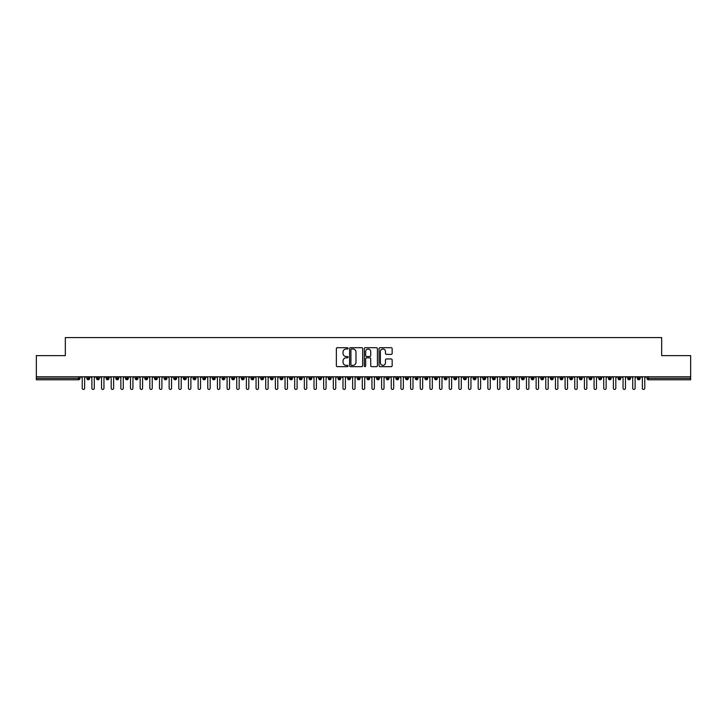 <?xml version="1.0" encoding="UTF-8"?>
<svg xmlns="http://www.w3.org/2000/svg" width="727" height="727" viewBox="0 0 727 727"><rect width="100%" height="100%" fill="white"/><g stroke="black" fill="none" stroke-linecap="round" stroke-linejoin="round"><path stroke-width="1.09" d="M348.051 348.36A0.663 0.663 0 0 0 347.388 347.697L337.31 347.697A0.945 0.945 0 0 0 336.365 348.642L336.365 365.708A0.945 0.945 0 0 0 337.31 366.653L347.388 366.653A0.663 0.663 0 0 0 348.051 365.99A0.663 0.663 0 0 0 347.388 365.327L346.079 365.327A3.035 3.035 0 0 1 343.044 362.291L343.044 360.874A3.035 3.035 0 0 1 346.079 357.838L347.388 357.838A0.663 0.663 0 0 0 348.051 357.175A0.663 0.663 0 0 0 347.388 356.512L346.079 356.512A3.035 3.035 0 0 1 343.044 353.476L343.044 352.059A3.035 3.035 0 0 1 346.079 349.024L347.388 349.024A0.663 0.663 0 0 0 348.051 348.36M391.208 354.376A0.945 0.945 0 0 0 392.153 353.431L392.153 348.642A0.945 0.945 0 0 0 391.208 347.697L380.021 347.697A0.945 0.945 0 0 0 379.067 348.642L379.067 365.708A0.945 0.945 0 0 0 380.021 366.653L391.208 366.653A0.945 0.945 0 0 0 392.153 365.708L392.153 359.92A0.945 0.945 0 0 0 391.208 358.974L386.419 358.974A0.945 0.945 0 0 0 385.464 359.92L385.464 362.791A2.535 2.535 0 0 1 382.929 365.327A2.535 2.535 0 0 1 380.394 362.791L380.394 351.559A2.535 2.535 0 0 1 382.929 349.024A2.535 2.535 0 0 1 385.464 351.559L385.464 353.431A0.945 0.945 0 0 0 386.419 354.376L391.208 354.376M36.35 376.777L690.65 376.777L690.65 355.63L661.679 355.63L661.679 337.573L65.321 337.573L65.321 355.63L36.35 355.63L36.35 378.322L78.58 378.322L78.58 376.777M362.673 348.642A0.945 0.945 0 0 0 361.719 347.697L350.541 347.697A0.945 0.945 0 0 0 349.587 348.642L349.587 365.708A0.945 0.945 0 0 0 350.541 366.653L361.719 366.653A0.945 0.945 0 0 0 362.673 365.708L362.673 348.642M365.281 347.697L376.459 347.697A0.945 0.945 0 0 1 377.413 348.642L377.413 365.708A0.945 0.945 0 0 1 376.459 366.653L371.679 366.653A0.945 0.945 0 0 1 370.725 365.708L370.725 358.784A0.945 0.945 0 0 0 369.779 357.838L366.608 357.838A0.945 0.945 0 0 0 365.654 358.784L365.654 365.99A0.663 0.663 0 0 1 364.99 366.653A0.663 0.663 0 0 1 364.327 365.99L364.327 348.642A0.945 0.945 0 0 1 365.281 347.697M80.025 378.322L78.58 378.322L78.58 379.776A1.445 1.445 0 0 0 80.025 378.322L80.025 376.777L80.025 378.322A1.445 1.445 0 0 1 78.58 379.776L36.35 379.776L36.35 378.322M690.65 376.777L690.65 379.776L648.42 379.776A1.445 1.445 0 0 1 646.975 378.322L646.975 376.777L646.975 378.322A1.445 1.445 0 0 0 648.42 379.776L648.42 378.322L690.65 378.322M88.285 376.777L88.285 379.776A1.445 1.445 0 0 1 86.831 378.322L86.831 376.777M89.685 376.777L89.685 378.322A1.445 1.445 0 0 1 88.285 379.776A1.445 1.445 0 0 0 89.685 378.322L86.831 378.322A1.445 1.445 0 0 0 88.285 379.776M97.945 376.777L97.945 379.776A1.445 1.445 0 0 1 96.491 378.322L96.491 376.777L96.491 378.322A1.445 1.445 0 0 0 97.945 379.776A1.445 1.445 0 0 0 99.345 378.322L99.345 376.777M107.596 376.777L107.596 379.776A1.445 1.445 0 0 1 106.151 378.322L106.151 376.777L106.151 378.322A1.445 1.445 0 0 0 107.596 379.776A1.445 1.445 0 0 0 108.995 378.322L108.995 376.777M117.256 376.777L117.256 379.776A1.445 1.445 0 0 1 115.811 378.322L115.811 376.777L115.811 378.322A1.445 1.445 0 0 0 117.256 379.776A1.445 1.445 0 0 0 118.655 378.322L118.655 376.777M126.916 376.777L126.916 379.776A1.445 1.445 0 0 1 125.462 378.322L125.462 376.777L125.462 378.322A1.445 1.445 0 0 0 126.916 379.776A1.445 1.445 0 0 0 128.315 378.322L128.315 376.777M136.567 376.777L136.567 379.776A1.445 1.445 0 0 1 135.122 378.322L135.122 376.777L135.122 378.322A1.445 1.445 0 0 0 136.567 379.776A1.445 1.445 0 0 0 137.976 378.322L137.976 376.777M146.227 376.777L146.227 379.776A1.445 1.445 0 0 1 144.782 378.322L144.782 376.777L144.782 378.322A1.445 1.445 0 0 0 146.227 379.776A1.445 1.445 0 0 0 147.626 378.322L147.626 376.777M155.887 376.777L155.887 379.776A1.445 1.445 0 0 1 154.442 378.322L154.442 376.777L154.442 378.322A1.445 1.445 0 0 0 155.887 379.776A1.445 1.445 0 0 0 157.286 378.322L157.286 376.777M165.547 376.777L165.547 379.776A1.445 1.445 0 0 1 164.093 378.322L164.093 376.777L164.093 378.322A1.445 1.445 0 0 0 165.547 379.776A1.445 1.445 0 0 0 166.946 378.322L166.946 376.777M175.198 376.777L175.198 379.776A1.445 1.445 0 0 1 173.753 378.322L173.753 376.777L173.753 378.322A1.445 1.445 0 0 0 175.198 379.776A1.445 1.445 0 0 0 176.606 378.322L176.606 376.777M184.858 376.777L184.858 379.776A1.445 1.445 0 0 1 183.413 378.322L183.413 376.777L183.413 378.322A1.445 1.445 0 0 0 184.858 379.776A1.445 1.445 0 0 0 186.257 378.322L186.257 376.777M194.518 376.777L194.518 379.776A1.445 1.445 0 0 1 193.064 378.322L193.064 376.777L193.064 378.322A1.445 1.445 0 0 0 194.518 379.776A1.445 1.445 0 0 0 195.917 378.322L195.917 376.777M204.178 376.777L204.178 379.776A1.445 1.445 0 0 1 202.724 378.322A1.445 1.445 0 0 0 204.178 379.776A1.445 1.445 0 0 1 202.724 378.322L202.724 376.777M205.577 376.777L205.577 378.322A1.445 1.445 0 0 1 204.178 379.776A1.445 1.445 0 0 0 205.577 378.322L202.724 378.322M213.829 379.776A1.445 1.445 0 0 1 212.384 378.322L212.384 376.777L212.384 378.322A1.445 1.445 0 0 0 213.829 379.776A1.445 1.445 0 0 0 215.228 378.322L215.228 376.777L215.228 378.322A1.445 1.445 0 0 1 213.829 379.776L213.829 378.322L215.228 378.322M223.489 376.777L223.489 379.776A1.445 1.445 0 0 1 222.044 378.322L222.044 376.777L222.044 378.322A1.445 1.445 0 0 0 223.489 379.776A1.445 1.445 0 0 0 224.888 378.322L224.888 376.777M233.149 376.777L233.149 379.776A1.445 1.445 0 0 1 231.695 378.322L231.695 376.777L231.695 378.322A1.445 1.445 0 0 0 233.149 379.776A1.445 1.445 0 0 0 234.548 378.322L234.548 376.777M242.809 376.777L242.809 378.322L241.355 378.322L241.355 376.777L241.355 378.322A1.445 1.445 0 0 0 242.809 379.776A1.445 1.445 0 0 0 244.208 378.322L244.208 376.777L244.208 378.322A1.445 1.445 0 0 1 242.809 379.776A1.445 1.445 0 0 1 241.355 378.322A1.445 1.445 0 0 0 242.809 379.776L242.809 378.322L244.208 378.322M252.46 376.777L252.46 379.776A1.445 1.445 0 0 1 251.015 378.322L251.015 376.777L251.015 378.322A1.445 1.445 0 0 0 252.46 379.776A1.445 1.445 0 0 0 253.859 378.322L253.859 376.777M262.12 376.777L262.12 379.776A1.445 1.445 0 0 1 260.675 378.322L260.675 376.777L260.675 378.322A1.445 1.445 0 0 0 262.12 379.776A1.445 1.445 0 0 0 263.519 378.322L263.519 376.777M271.78 376.777L271.78 379.776A1.445 1.445 0 0 1 270.326 378.322L270.326 376.777L270.326 378.322A1.445 1.445 0 0 0 271.78 379.776A1.445 1.445 0 0 0 273.179 378.322L273.179 376.777M281.431 376.777L281.431 379.776A1.445 1.445 0 0 1 279.986 378.322L279.986 376.777M282.839 376.777L282.839 378.322A1.445 1.445 0 0 1 281.431 379.776A1.445 1.445 0 0 0 282.839 378.322L279.986 378.322A1.445 1.445 0 0 0 281.431 379.776M291.091 376.777L291.091 379.776A1.445 1.445 0 0 1 289.646 378.322L289.646 376.777L289.646 378.322A1.445 1.445 0 0 0 291.091 379.776A1.445 1.445 0 0 0 292.49 378.322L292.49 376.777M300.751 376.777L300.751 379.776A1.445 1.445 0 0 1 299.297 378.322L299.297 376.777M302.15 376.777L302.15 378.322A1.445 1.445 0 0 1 300.751 379.776A1.445 1.445 0 0 0 302.15 378.322L299.297 378.322A1.445 1.445 0 0 0 300.751 379.776M310.411 376.777L310.411 379.776A1.445 1.445 0 0 1 308.957 378.322L308.957 376.777M311.81 376.777L311.81 378.322A1.445 1.445 0 0 1 310.411 379.776A1.445 1.445 0 0 0 311.81 378.322L308.957 378.322A1.445 1.445 0 0 0 310.411 379.776M320.062 376.777L320.062 379.776A1.445 1.445 0 0 1 318.617 378.322A1.445 1.445 0 0 0 320.062 379.776A1.445 1.445 0 0 1 318.617 378.322L318.617 376.777M321.461 376.777L321.461 378.322L321.461 376.777M329.722 376.777L329.722 379.776A1.445 1.445 0 0 1 328.277 378.322L328.277 376.777M331.121 376.777L331.121 378.322A1.445 1.445 0 0 1 329.722 379.776A1.445 1.445 0 0 0 331.121 378.322L328.277 378.322A1.445 1.445 0 0 0 329.722 379.776M339.382 376.777L339.382 379.776A1.445 1.445 0 0 1 337.928 378.322L337.928 376.777M340.781 376.777L340.781 378.322A1.445 1.445 0 0 1 339.382 379.776A1.445 1.445 0 0 0 340.781 378.322L337.928 378.322A1.445 1.445 0 0 0 339.382 379.776M349.042 376.777L349.042 379.776A1.445 1.445 0 0 1 347.588 378.322L347.588 376.777M350.441 376.777L350.441 378.322A1.445 1.445 0 0 1 349.042 379.776A1.445 1.445 0 0 0 350.441 378.322L347.588 378.322A1.445 1.445 0 0 0 349.042 379.776M358.693 376.777L358.693 379.776A1.445 1.445 0 0 1 357.248 378.322L357.248 376.777M360.092 376.777L360.092 378.322A1.445 1.445 0 0 1 358.693 379.776A1.445 1.445 0 0 0 360.092 378.322L357.248 378.322A1.445 1.445 0 0 0 358.693 379.776M368.353 376.777L368.353 379.776A1.445 1.445 0 0 1 366.908 378.322L366.908 376.777M369.752 376.777L369.752 378.322L369.752 376.777M378.013 376.777L378.013 379.776A1.445 1.445 0 0 1 376.559 378.322L376.559 376.777M379.412 376.777L379.412 378.322A1.445 1.445 0 0 1 378.013 379.776A1.445 1.445 0 0 0 379.412 378.322L376.559 378.322A1.445 1.445 0 0 0 378.013 379.776M387.664 376.777L387.664 379.776A1.445 1.445 0 0 1 386.219 378.322L386.219 376.777L386.219 378.322A1.445 1.445 0 0 0 387.664 379.776A1.445 1.445 0 0 0 389.072 378.322L389.072 376.777M397.324 376.777L397.324 379.776A1.445 1.445 0 0 1 395.879 378.322L395.879 376.777M398.723 376.777L398.723 378.322L398.723 376.777M406.984 376.777L406.984 379.776A1.445 1.445 0 0 1 405.539 378.322A1.445 1.445 0 0 0 406.984 379.776A1.445 1.445 0 0 1 405.539 378.322L405.539 376.777M408.383 376.777L408.383 378.322L408.383 376.777M416.644 376.777L416.644 379.776A1.445 1.445 0 0 1 415.19 378.322L415.19 376.777L415.19 378.322A1.445 1.445 0 0 0 416.644 379.776A1.445 1.445 0 0 0 418.043 378.322L418.043 376.777M426.295 376.777L426.295 379.776A1.445 1.445 0 0 1 424.85 378.322A1.445 1.445 0 0 0 426.295 379.776A1.445 1.445 0 0 1 424.85 378.322L424.85 376.777M427.703 376.777L427.703 378.322A1.445 1.445 0 0 1 426.295 379.776A1.445 1.445 0 0 0 427.703 378.322L424.85 378.322M435.955 376.777L435.955 379.776A1.445 1.445 0 0 1 434.51 378.322L434.51 376.777L434.51 378.322A1.445 1.445 0 0 0 435.955 379.776A1.445 1.445 0 0 0 437.354 378.322L437.354 376.777M445.615 376.777L445.615 379.776A1.445 1.445 0 0 1 444.161 378.322L444.161 376.777M447.014 376.777L447.014 378.322L447.014 376.777M455.275 376.777L455.275 379.776A1.445 1.445 0 0 1 453.821 378.322A1.445 1.445 0 0 0 455.275 379.776A1.445 1.445 0 0 1 453.821 378.322L453.821 376.777M456.674 376.777L456.674 378.322L456.674 376.777M464.926 376.777L464.926 379.776A1.445 1.445 0 0 1 463.481 378.322L463.481 376.777M466.325 376.777L466.325 378.322L466.325 376.777M474.586 376.777L474.586 379.776A1.445 1.445 0 0 1 473.141 378.322L473.141 376.777M475.985 376.777L475.985 378.322A1.445 1.445 0 0 1 474.586 379.776A1.445 1.445 0 0 0 475.985 378.322L473.141 378.322A1.445 1.445 0 0 0 474.586 379.776M484.246 376.777L484.246 379.776A1.445 1.445 0 0 1 482.792 378.322A1.445 1.445 0 0 0 484.246 379.776A1.445 1.445 0 0 1 482.792 378.322L482.792 376.777M485.645 376.777L485.645 378.322A1.445 1.445 0 0 1 484.246 379.776A1.445 1.445 0 0 0 485.645 378.322L482.792 378.322M493.906 376.777L493.906 379.776A1.445 1.445 0 0 1 492.452 378.322A1.445 1.445 0 0 0 493.906 379.776A1.445 1.445 0 0 1 492.452 378.322L492.452 376.777M495.305 376.777L495.305 378.322L495.305 376.777M503.557 376.777L503.557 379.776A1.445 1.445 0 0 1 502.112 378.322L502.112 376.777L502.112 378.322A1.445 1.445 0 0 0 503.557 379.776A1.445 1.445 0 0 0 504.956 378.322L504.956 376.777M513.217 376.777L513.217 379.776A1.445 1.445 0 0 1 511.772 378.322A1.445 1.445 0 0 0 513.217 379.776A1.445 1.445 0 0 1 511.772 378.322L511.772 376.777M514.616 376.777L514.616 378.322A1.445 1.445 0 0 1 513.217 379.776A1.445 1.445 0 0 0 514.616 378.322L511.772 378.322M522.877 376.777L522.877 379.776A1.445 1.445 0 0 1 521.423 378.322A1.445 1.445 0 0 0 522.877 379.776A1.445 1.445 0 0 1 521.423 378.322L521.423 376.777M524.276 376.777L524.276 378.322L524.276 376.777M532.527 376.777L532.527 379.776A1.445 1.445 0 0 1 531.083 378.322L531.083 376.777M533.936 376.777L533.936 378.322L533.936 376.777M542.188 376.777L542.188 379.776A1.445 1.445 0 0 1 540.743 378.322A1.445 1.445 0 0 0 542.188 379.776A1.445 1.445 0 0 1 540.743 378.322L540.743 376.777M543.587 376.777L543.587 378.322L543.587 376.777M551.848 376.777L551.848 379.776A1.445 1.445 0 0 1 550.394 378.322A1.445 1.445 0 0 0 551.848 379.776A1.445 1.445 0 0 1 550.394 378.322L550.394 376.777M553.247 376.777L553.247 378.322L553.247 376.777M561.508 376.777L561.508 379.776A1.445 1.445 0 0 1 560.054 378.322A1.445 1.445 0 0 0 561.508 379.776A1.445 1.445 0 0 1 560.054 378.322L560.054 376.777M562.907 376.777L562.907 378.322A1.445 1.445 0 0 1 561.508 379.776A1.445 1.445 0 0 0 562.907 378.322L560.054 378.322M571.158 376.777L571.158 379.776A1.445 1.445 0 0 1 569.714 378.322L569.714 376.777M572.558 376.777L572.558 378.322L572.558 376.777M580.818 376.777L580.818 379.776A1.445 1.445 0 0 1 579.374 378.322A1.445 1.445 0 0 0 580.818 379.776A1.445 1.445 0 0 1 579.374 378.322L579.374 376.777M582.218 376.777L582.218 378.322L582.218 376.777M590.478 376.777L590.478 379.776A1.445 1.445 0 0 1 589.024 378.322A1.445 1.445 0 0 0 590.478 379.776A1.445 1.445 0 0 1 589.024 378.322L589.024 376.777M591.878 376.777L591.878 378.322L591.878 376.777M600.138 376.777L600.138 379.776A1.445 1.445 0 0 1 598.684 378.322A1.445 1.445 0 0 0 600.138 379.776A1.445 1.445 0 0 1 598.684 378.322L598.684 376.777M601.538 376.777L601.538 378.322L601.538 376.777M609.789 376.777L609.789 379.776A1.445 1.445 0 0 1 608.345 378.322A1.445 1.445 0 0 0 609.789 379.776A1.445 1.445 0 0 1 608.345 378.322L608.345 376.777M611.189 376.777L611.189 378.322L611.189 376.777M619.449 376.777L619.449 379.776A1.445 1.445 0 0 1 618.005 378.322L618.005 376.777M620.849 376.777L620.849 378.322L620.849 376.777M629.109 376.777L629.109 379.776A1.445 1.445 0 0 1 627.655 378.322A1.445 1.445 0 0 0 629.109 379.776A1.445 1.445 0 0 1 627.655 378.322L627.655 376.777M630.509 376.777L630.509 378.322A1.445 1.445 0 0 1 629.109 379.776A1.445 1.445 0 0 0 630.509 378.322L627.655 378.322M638.76 376.777L638.76 379.776A1.445 1.445 0 0 1 637.315 378.322L637.315 376.777M640.169 376.777L640.169 378.322L640.169 376.777M213.829 376.777L213.829 378.322L212.384 378.322M320.062 379.776A1.445 1.445 0 0 0 321.461 378.322A1.445 1.445 0 0 1 320.062 379.776M368.353 379.776A1.445 1.445 0 0 0 369.752 378.322A1.445 1.445 0 0 1 368.353 379.776A1.445 1.445 0 0 1 366.908 378.322L369.752 378.322M397.324 379.776A1.445 1.445 0 0 0 398.723 378.322A1.445 1.445 0 0 1 397.324 379.776A1.445 1.445 0 0 1 395.879 378.322L398.723 378.322M406.984 379.776A1.445 1.445 0 0 0 408.383 378.322A1.445 1.445 0 0 1 406.984 379.776M445.615 379.776A1.445 1.445 0 0 0 447.014 378.322A1.445 1.445 0 0 1 445.615 379.776A1.445 1.445 0 0 1 444.161 378.322L447.014 378.322M455.275 379.776A1.445 1.445 0 0 0 456.674 378.322A1.445 1.445 0 0 1 455.275 379.776M464.926 379.776A1.445 1.445 0 0 0 466.325 378.322A1.445 1.445 0 0 1 464.926 379.776A1.445 1.445 0 0 1 463.481 378.322L466.325 378.322M493.906 379.776A1.445 1.445 0 0 0 495.305 378.322A1.445 1.445 0 0 1 493.906 379.776M522.877 379.776A1.445 1.445 0 0 0 524.276 378.322A1.445 1.445 0 0 1 522.877 379.776M532.527 379.776A1.445 1.445 0 0 0 533.936 378.322A1.445 1.445 0 0 1 532.527 379.776A1.445 1.445 0 0 1 531.083 378.322L533.936 378.322M542.188 379.776A1.445 1.445 0 0 0 543.587 378.322A1.445 1.445 0 0 1 542.188 379.776M551.848 379.776A1.445 1.445 0 0 0 553.247 378.322A1.445 1.445 0 0 1 551.848 379.776M571.158 379.776A1.445 1.445 0 0 0 572.558 378.322A1.445 1.445 0 0 1 571.158 379.776A1.445 1.445 0 0 1 569.714 378.322L572.558 378.322M580.818 379.776A1.445 1.445 0 0 0 582.218 378.322A1.445 1.445 0 0 1 580.818 379.776M590.478 379.776A1.445 1.445 0 0 0 591.878 378.322A1.445 1.445 0 0 1 590.478 379.776M600.138 379.776A1.445 1.445 0 0 0 601.538 378.322A1.445 1.445 0 0 1 600.138 379.776M609.789 379.776A1.445 1.445 0 0 0 611.189 378.322A1.445 1.445 0 0 1 609.789 379.776M619.449 379.776A1.445 1.445 0 0 0 620.849 378.322A1.445 1.445 0 0 1 619.449 379.776A1.445 1.445 0 0 1 618.005 378.322L620.849 378.322M638.76 379.776A1.445 1.445 0 0 0 640.169 378.322A1.445 1.445 0 0 1 638.76 379.776A1.445 1.445 0 0 1 637.315 378.322L640.169 378.322M351.577 349.024A0.663 0.663 0 0 0 350.914 349.687L350.914 364.663A0.663 0.663 0 0 0 351.577 365.327L352.958 365.327A3.035 3.035 0 0 0 355.985 362.291L355.985 352.059A3.035 3.035 0 0 0 352.958 349.024L351.577 349.024M370.725 351.604A2.535 2.535 0 0 0 368.189 349.069A2.535 2.535 0 0 0 365.654 351.604L365.654 355.567A0.945 0.945 0 0 0 366.608 356.512L369.779 356.512A0.945 0.945 0 0 0 370.725 355.567L370.725 351.604M82.224 388.227L82.224 377.985L82.224 388.227A1.209 1.209 0 0 0 83.432 389.427A1.209 1.209 0 0 0 84.641 388.227L84.641 377.985L84.641 388.227M85.841 376.777L84.641 377.985M82.224 377.985L81.015 376.777M91.884 388.227L91.884 377.985L91.884 388.227A1.209 1.209 0 0 0 93.092 389.427A1.209 1.209 0 0 0 94.292 388.227L94.292 377.985L94.292 388.227M101.535 388.227L101.535 377.985L101.535 388.227A1.209 1.209 0 0 0 102.743 389.427A1.209 1.209 0 0 0 103.952 388.227L103.952 377.985L103.952 388.227M111.195 388.227L111.195 377.985L111.195 388.227A1.209 1.209 0 0 0 112.403 389.427A1.209 1.209 0 0 0 113.612 388.227L113.612 377.985L113.612 388.227M120.855 388.227L120.855 377.985L120.855 388.227A1.209 1.209 0 0 0 122.063 389.427A1.209 1.209 0 0 0 123.272 388.227L123.272 377.985L123.272 388.227M95.501 376.777L94.292 377.985M91.884 377.985L90.675 376.777M105.161 376.777L103.952 377.985M101.535 377.985L100.335 376.777M114.821 376.777L113.612 377.985M111.195 377.985L109.986 376.777M124.471 376.777L123.272 377.985M120.855 377.985L119.646 376.777M130.515 388.227L130.515 377.985L130.515 388.227A1.209 1.209 0 0 0 131.714 389.427A1.209 1.209 0 0 0 132.923 388.227L132.923 377.985L132.923 388.227M134.131 376.777L132.923 377.985M130.515 377.985L129.306 376.777M140.166 388.227L140.166 377.985L140.166 388.227A1.209 1.209 0 0 0 141.374 389.427A1.209 1.209 0 0 0 142.583 388.227L142.583 377.985L142.583 388.227M149.826 388.227L149.826 377.985L149.826 388.227A1.209 1.209 0 0 0 151.034 389.427A1.209 1.209 0 0 0 152.243 388.227L152.243 377.985L152.243 388.227M159.486 388.227L159.486 377.985L159.486 388.227A1.209 1.209 0 0 0 160.694 389.427A1.209 1.209 0 0 0 161.894 388.227L161.894 377.985L161.894 388.227M169.146 388.227L169.146 377.985L169.146 388.227A1.209 1.209 0 0 0 170.345 389.427A1.209 1.209 0 0 0 171.554 388.227L171.554 377.985L171.554 388.227M143.792 376.777L142.583 377.985M140.166 377.985L138.966 376.777M153.452 376.777L152.243 377.985M149.826 377.985L148.617 376.777M163.102 376.777L161.894 377.985M159.486 377.985L158.277 376.777M172.762 376.777L171.554 377.985M169.146 377.985L167.937 376.777M178.797 388.227L178.797 377.985L178.797 388.227A1.209 1.209 0 0 0 180.005 389.427A1.209 1.209 0 0 0 181.214 388.227L181.214 377.985L181.214 388.227M188.457 388.227L188.457 377.985L188.457 388.227A1.209 1.209 0 0 0 189.665 389.427A1.209 1.209 0 0 0 190.874 388.227L190.874 377.985L190.874 388.227M198.117 388.227L198.117 377.985L198.117 388.227A1.209 1.209 0 0 0 199.325 389.427A1.209 1.209 0 0 0 200.525 388.227L200.525 377.985L200.525 388.227M207.768 388.227L207.768 377.985L207.768 388.227A1.209 1.209 0 0 0 208.976 389.427A1.209 1.209 0 0 0 210.185 388.227L210.185 377.985L210.185 388.227M217.428 388.227L217.428 377.985L217.428 388.227A1.209 1.209 0 0 0 218.636 389.427A1.209 1.209 0 0 0 219.845 388.227L219.845 377.985L219.845 388.227M182.422 376.777L181.214 377.985M178.797 377.985L177.588 376.777M192.082 376.777L190.874 377.985M188.457 377.985L187.248 376.777M201.733 376.777L200.525 377.985M198.117 377.985L196.908 376.777M211.393 376.777L210.185 377.985M207.768 377.985L206.568 376.777M221.053 376.777L219.845 377.985M217.428 377.985L216.219 376.777M227.088 388.227L227.088 377.985L227.088 388.227A1.209 1.209 0 0 0 228.296 389.427A1.209 1.209 0 0 0 229.505 388.227L229.505 377.985L229.505 388.227M230.704 376.777L229.505 377.985M227.088 377.985L225.879 376.777M236.748 388.227L236.748 377.985L236.748 388.227A1.209 1.209 0 0 0 237.956 389.427A1.209 1.209 0 0 0 239.156 388.227L239.156 377.985L239.156 388.227M240.364 376.777L239.156 377.985M236.748 377.985L235.539 376.777M246.398 388.227L246.398 377.985L246.398 388.227A1.209 1.209 0 0 0 247.607 389.427A1.209 1.209 0 0 0 248.816 388.227L248.816 377.985L248.816 388.227M250.024 376.777L248.816 377.985M246.398 377.985L245.199 376.777M256.058 388.227L256.058 377.985L256.058 388.227A1.209 1.209 0 0 0 257.267 389.427A1.209 1.209 0 0 0 258.476 388.227L258.476 377.985L258.476 388.227M259.684 376.777L258.476 377.985M256.058 377.985L254.85 376.777M265.718 388.227L265.718 377.985L265.718 388.227A1.209 1.209 0 0 0 266.927 389.427A1.209 1.209 0 0 0 268.136 388.227L268.136 377.985L268.136 388.227M269.335 376.777L268.136 377.985M265.718 377.985L264.51 376.777M275.379 388.227L275.379 377.985L275.379 388.227A1.209 1.209 0 0 0 276.578 389.427A1.209 1.209 0 0 0 277.787 388.227L277.787 377.985L277.787 388.227M278.995 376.777L277.787 377.985M275.379 377.985L274.17 376.777M285.029 388.227L285.029 377.985L285.029 388.227A1.209 1.209 0 0 0 286.238 389.427A1.209 1.209 0 0 0 287.447 388.227L287.447 377.985L287.447 388.227M288.655 376.777L287.447 377.985M285.029 377.985L283.821 376.777M294.689 388.227L294.689 377.985L294.689 388.227A1.209 1.209 0 0 0 295.898 389.427A1.209 1.209 0 0 0 297.107 388.227L297.107 377.985L297.107 388.227M298.315 376.777L297.107 377.985M294.689 377.985L293.481 376.777M304.349 388.227L304.349 377.985L304.349 388.227A1.209 1.209 0 0 0 305.558 389.427A1.209 1.209 0 0 0 306.758 388.227L306.758 377.985L306.758 388.227M307.966 376.777L306.758 377.985M304.349 377.985L303.141 376.777M314.009 388.227L314.009 377.985L314.009 388.227A1.209 1.209 0 0 0 315.209 389.427A1.209 1.209 0 0 0 316.418 388.227L316.418 377.985L316.418 388.227M317.626 376.777L316.418 377.985M314.009 377.985L312.801 376.777M323.66 388.227L323.66 377.985L323.66 388.227A1.209 1.209 0 0 0 324.869 389.427A1.209 1.209 0 0 0 326.078 388.227L326.078 377.985L326.078 388.227M327.286 376.777L326.078 377.985M323.66 377.985L322.452 376.777M333.32 388.227L333.32 377.985L333.32 388.227A1.209 1.209 0 0 0 334.529 389.427A1.209 1.209 0 0 0 335.738 388.227L335.738 377.985L335.738 388.227M336.937 376.777L335.738 377.985M333.32 377.985L332.112 376.777M342.98 388.227L342.98 377.985L342.98 388.227A1.209 1.209 0 0 0 344.189 389.427A1.209 1.209 0 0 0 345.389 388.227L345.389 377.985L345.389 388.227M346.597 376.777L345.389 377.985M342.98 377.985L341.772 376.777M352.631 388.227L352.631 377.985L352.631 388.227A1.209 1.209 0 0 0 353.84 389.427A1.209 1.209 0 0 0 355.049 388.227L355.049 377.985L355.049 388.227M356.257 376.777L355.049 377.985M352.631 377.985L351.432 376.777M362.291 388.227L362.291 377.985L362.291 388.227A1.209 1.209 0 0 0 363.5 389.427A1.209 1.209 0 0 0 364.709 388.227L364.709 377.985L364.709 388.227M365.917 376.777L364.709 377.985M362.291 377.985L361.083 376.777M371.951 388.227L371.951 377.985L371.951 388.227A1.209 1.209 0 0 0 373.16 389.427A1.209 1.209 0 0 0 374.369 388.227L374.369 377.985L374.369 388.227M375.568 376.777L374.369 377.985M371.951 377.985L370.743 376.777M381.611 388.227L381.611 377.985L381.611 388.227A1.209 1.209 0 0 0 382.811 389.427A1.209 1.209 0 0 0 384.02 388.227L384.02 377.985L384.02 388.227M385.228 376.777L384.02 377.985M381.611 377.985L380.403 376.777M391.262 388.227L391.262 377.985L391.262 388.227A1.209 1.209 0 0 0 392.471 389.427A1.209 1.209 0 0 0 393.68 388.227L393.68 377.985L393.68 388.227M394.888 376.777L393.68 377.985M391.262 377.985L390.063 376.777M400.922 388.227L400.922 377.985L400.922 388.227A1.209 1.209 0 0 0 402.131 389.427A1.209 1.209 0 0 0 403.34 388.227L403.34 377.985L403.34 388.227M404.548 376.777L403.34 377.985M400.922 377.985L399.714 376.777M410.582 388.227L410.582 377.985L410.582 388.227A1.209 1.209 0 0 0 411.791 389.427A1.209 1.209 0 0 0 412.991 388.227L412.991 377.985L412.991 388.227M414.199 376.777L412.991 377.985M410.582 377.985L409.374 376.777M420.242 388.227L420.242 377.985L420.242 388.227A1.209 1.209 0 0 0 421.442 389.427A1.209 1.209 0 0 0 422.651 388.227L422.651 377.985L422.651 388.227M423.859 376.777L422.651 377.985M420.242 377.985L419.034 376.777M429.893 388.227L429.893 377.985L429.893 388.227A1.209 1.209 0 0 0 431.102 389.427A1.209 1.209 0 0 0 432.311 388.227L432.311 377.985L432.311 388.227M433.519 376.777L432.311 377.985M429.893 377.985L428.685 376.777M439.553 388.227L439.553 377.985L439.553 388.227A1.209 1.209 0 0 0 440.762 389.427A1.209 1.209 0 0 0 441.971 388.227L441.971 377.985L441.971 388.227M443.179 376.777L441.971 377.985M439.553 377.985L438.345 376.777M449.213 388.227L449.213 377.985L449.213 388.227A1.209 1.209 0 0 0 450.422 389.427A1.209 1.209 0 0 0 451.621 388.227L451.621 377.985L451.621 388.227M452.83 376.777L451.621 377.985M449.213 377.985L448.005 376.777M458.864 388.227L458.864 377.985L458.864 388.227A1.209 1.209 0 0 0 460.073 389.427A1.209 1.209 0 0 0 461.281 388.227L461.281 377.985L461.281 388.227M462.49 376.777L461.281 377.985M458.864 377.985L457.665 376.777M468.524 388.227L468.524 377.985L468.524 388.227A1.209 1.209 0 0 0 469.733 389.427A1.209 1.209 0 0 0 470.942 388.227L470.942 377.985L470.942 388.227M472.15 376.777L470.942 377.985M468.524 377.985L467.316 376.777M478.184 388.227L478.184 377.985L478.184 388.227A1.209 1.209 0 0 0 479.393 389.427A1.209 1.209 0 0 0 480.602 388.227L480.602 377.985L480.602 388.227M481.801 376.777L480.602 377.985M478.184 377.985L476.976 376.777M487.844 388.227L487.844 377.985L487.844 388.227A1.209 1.209 0 0 0 489.044 389.427A1.209 1.209 0 0 0 490.252 388.227L490.252 377.985L490.252 388.227M491.461 376.777L490.252 377.985M487.844 377.985L486.636 376.777M497.495 388.227L497.495 377.985L497.495 388.227A1.209 1.209 0 0 0 498.704 389.427A1.209 1.209 0 0 0 499.912 388.227L499.912 377.985L499.912 388.227M501.121 376.777L499.912 377.985M497.495 377.985L496.296 376.777M507.155 388.227L507.155 377.985L507.155 388.227A1.209 1.209 0 0 0 508.364 389.427A1.209 1.209 0 0 0 509.572 388.227L509.572 377.985L509.572 388.227M510.781 376.777L509.572 377.985M507.155 377.985L505.947 376.777M516.815 388.227L516.815 377.985L516.815 388.227A1.209 1.209 0 0 0 518.024 389.427A1.209 1.209 0 0 0 519.232 388.227L519.232 377.985L519.232 388.227M520.432 376.777L519.232 377.985M516.815 377.985L515.607 376.777M526.475 388.227L526.475 377.985L526.475 388.227A1.209 1.209 0 0 0 527.675 389.427A1.209 1.209 0 0 0 528.883 388.227L528.883 377.985L528.883 388.227M530.092 376.777L528.883 377.985M526.475 377.985L525.267 376.777M536.126 388.227L536.126 377.985L536.126 388.227A1.209 1.209 0 0 0 537.335 389.427A1.209 1.209 0 0 0 538.543 388.227L538.543 377.985L538.543 388.227M539.752 376.777L538.543 377.985M536.126 377.985L534.918 376.777M545.786 388.227L545.786 377.985L545.786 388.227A1.209 1.209 0 0 0 546.995 389.427A1.209 1.209 0 0 0 548.203 388.227L548.203 377.985L548.203 388.227M549.412 376.777L548.203 377.985M545.786 377.985L544.578 376.777M555.446 388.227L555.446 377.985L555.446 388.227A1.209 1.209 0 0 0 556.655 389.427A1.209 1.209 0 0 0 557.854 388.227L557.854 377.985L557.854 388.227M559.063 376.777L557.854 377.985M555.446 377.985L554.238 376.777M565.106 388.227L565.106 377.985L565.106 388.227A1.209 1.209 0 0 0 566.306 389.427A1.209 1.209 0 0 0 567.514 388.227L567.514 377.985L567.514 388.227M568.723 376.777L567.514 377.985M565.106 377.985L563.898 376.777M574.757 388.227L574.757 377.985L574.757 388.227A1.209 1.209 0 0 0 575.966 389.427A1.209 1.209 0 0 0 577.174 388.227L577.174 377.985L577.174 388.227M578.383 376.777L577.174 377.985M574.757 377.985L573.548 376.777M584.417 388.227L584.417 377.985L584.417 388.227A1.209 1.209 0 0 0 585.626 389.427A1.209 1.209 0 0 0 586.834 388.227L586.834 377.985L586.834 388.227M588.034 376.777L586.834 377.985M584.417 377.985L583.208 376.777M594.077 388.227L594.077 377.985L594.077 388.227A1.209 1.209 0 0 0 595.286 389.427A1.209 1.209 0 0 0 596.485 388.227L596.485 377.985L596.485 388.227M597.694 376.777L596.485 377.985M594.077 377.985L592.868 376.777M603.728 388.227L603.728 377.985L603.728 388.227A1.209 1.209 0 0 0 604.937 389.427A1.209 1.209 0 0 0 606.145 388.227L606.145 377.985L606.145 388.227M607.354 376.777L606.145 377.985M603.728 377.985L602.529 376.777M613.388 388.227L613.388 377.985L613.388 388.227A1.209 1.209 0 0 0 614.597 389.427A1.209 1.209 0 0 0 615.805 388.227L615.805 377.985L615.805 388.227M617.014 376.777L615.805 377.985M613.388 377.985L612.179 376.777M623.048 388.227L623.048 377.985L623.048 388.227A1.209 1.209 0 0 0 624.257 389.427A1.209 1.209 0 0 0 625.465 388.227L625.465 377.985L625.465 388.227M626.665 376.777L625.465 377.985M623.048 377.985L621.839 376.777M632.708 388.227L632.708 377.985L632.708 388.227A1.209 1.209 0 0 0 633.908 389.427A1.209 1.209 0 0 0 635.116 388.227L635.116 377.985L635.116 388.227M636.325 376.777L635.116 377.985M632.708 377.985L631.499 376.777M642.359 388.227L642.359 377.985L642.359 388.227A1.209 1.209 0 0 0 643.568 389.427A1.209 1.209 0 0 0 644.776 388.227L644.776 377.985L644.776 388.227M645.985 376.777L644.776 377.985M642.359 377.985L641.159 376.777M648.42 376.777L648.42 378.322L646.975 378.322M96.491 378.322A1.445 1.445 0 0 0 97.945 379.776A1.445 1.445 0 0 0 99.345 378.322L96.491 378.322M106.151 378.322A1.445 1.445 0 0 0 107.596 379.776A1.445 1.445 0 0 0 108.995 378.322L106.151 378.322M115.811 378.322A1.445 1.445 0 0 0 117.256 379.776A1.445 1.445 0 0 0 118.655 378.322L115.811 378.322M125.462 378.322A1.445 1.445 0 0 0 126.916 379.776A1.445 1.445 0 0 0 128.315 378.322L125.462 378.322M135.122 378.322L137.976 378.322A1.445 1.445 0 0 1 136.567 379.776M144.782 378.322A1.445 1.445 0 0 0 146.227 379.776A1.445 1.445 0 0 0 147.626 378.322L144.782 378.322M154.442 378.322L157.286 378.322A1.445 1.445 0 0 1 155.887 379.776M164.093 378.322A1.445 1.445 0 0 0 165.547 379.776A1.445 1.445 0 0 0 166.946 378.322L164.093 378.322M173.753 378.322A1.445 1.445 0 0 0 175.198 379.776A1.445 1.445 0 0 0 176.606 378.322L173.753 378.322M183.413 378.322A1.445 1.445 0 0 0 184.858 379.776A1.445 1.445 0 0 0 186.257 378.322L183.413 378.322M193.064 378.322A1.445 1.445 0 0 0 194.518 379.776A1.445 1.445 0 0 0 195.917 378.322L193.064 378.322M222.044 378.322L224.888 378.322A1.445 1.445 0 0 1 223.489 379.776M231.695 378.322A1.445 1.445 0 0 0 233.149 379.776A1.445 1.445 0 0 0 234.548 378.322L231.695 378.322M251.015 378.322L253.859 378.322A1.445 1.445 0 0 1 252.46 379.776M260.675 378.322A1.445 1.445 0 0 0 262.12 379.776A1.445 1.445 0 0 0 263.519 378.322L260.675 378.322M270.326 378.322L273.179 378.322A1.445 1.445 0 0 1 271.78 379.776M289.646 378.322L292.49 378.322A1.445 1.445 0 0 1 291.091 379.776M318.617 378.322L321.461 378.322M386.219 378.322L389.072 378.322A1.445 1.445 0 0 1 387.664 379.776M405.539 378.322L408.383 378.322M415.19 378.322A1.445 1.445 0 0 0 416.644 379.776A1.445 1.445 0 0 0 418.043 378.322L415.19 378.322M434.51 378.322L437.354 378.322A1.445 1.445 0 0 1 435.955 379.776M453.821 378.322L456.674 378.322M492.452 378.322L495.305 378.322M502.112 378.322A1.445 1.445 0 0 0 503.557 379.776A1.445 1.445 0 0 0 504.956 378.322L502.112 378.322M521.423 378.322L524.276 378.322M540.743 378.322L543.587 378.322M550.394 378.322L553.247 378.322M579.374 378.322L582.218 378.322M589.024 378.322L591.878 378.322M598.684 378.322L601.538 378.322M608.345 378.322L611.189 378.322"/></g></svg>

